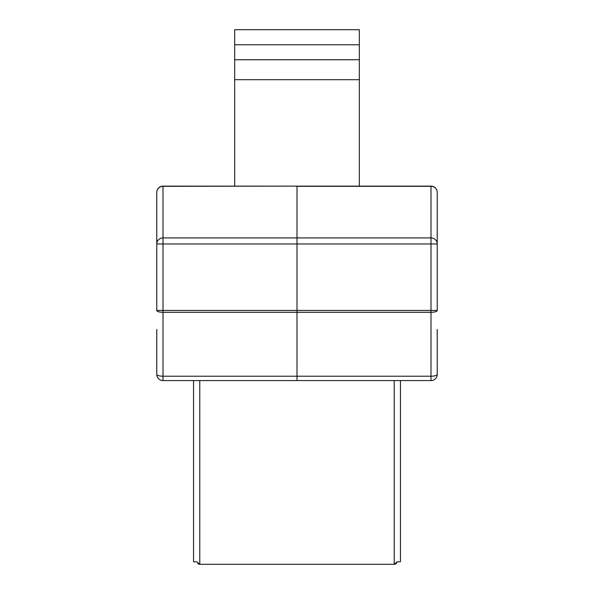 <?xml version="1.0" encoding="UTF-8"?>
<svg xmlns="http://www.w3.org/2000/svg" width="594" height="594" viewBox="0 0 594 594"><rect width="100%" height="100%" fill="white"/><g stroke="black" fill="none" stroke-linecap="round" stroke-linejoin="round"><path stroke-width="0.89" d="M437.229 329.47L437.229 374.339A6.23 1.871 180 0 1 430.992 376.217L297 376.217L297 380.576L163.008 380.576L163.008 376.217L297 376.217L297 312.31L163.008 312.31L163.008 376.217A6.23 1.871 0 0 1 156.771 374.339L156.771 329.47M156.771 310.439L163.008 310.439L163.008 312.31A6.23 1.871 0 0 1 156.771 310.439L156.771 192.359A6.23 6.23 0 0 1 163.008 186.13L297 186.13L163.008 186.316L163.008 237.919L297 237.919L297 186.316L430.992 186.316L430.992 237.919L297 237.919L297 243.971L163.008 243.971L163.008 310.439L297 310.439L297 243.971L430.992 243.971L430.992 310.439L297 310.439L297 312.31L430.992 312.31L430.992 380.576L297 380.576L297 186.13L430.992 186.13A6.23 6.23 0 0 1 437.229 192.359A6.23 6.044 180 0 0 430.992 186.316L430.992 186.13A6.23 6.23 0 0 1 437.229 192.359L437.229 243.466M156.771 243.971L163.008 243.971L163.008 237.919A6.23 6.044 0 0 0 156.771 243.971L156.771 243.466M156.771 374.339A6.23 6.23 0 0 0 163.008 380.576M156.771 192.359A6.23 6.044 0 0 1 163.008 186.316L163.008 186.13M437.229 310.439L430.992 310.439L430.992 312.31A6.23 1.871 180 0 0 437.229 310.439L437.229 243.971A6.23 6.044 180 0 0 430.992 237.919L430.992 243.971L437.229 243.971M437.229 374.339A6.23 6.23 0 0 1 430.992 380.576M193.547 380.576L193.547 561.805L196.725 561.805L199.777 564.3L394.223 564.3A3.119 3.119 -45 0 0 396.235 563.565A3.119 3.119 -45 0 1 394.223 564.3L199.777 564.3A3.119 3.119 135 0 1 198.069 563.795M394.319 564.3A3.119 3.119 15.3 0 0 396.176 563.617L397.275 561.805A3.119 3.119 15.3 0 1 397.275 561.813A3.119 3.119 -45 0 1 397.267 561.857A3.119 3.119 -45 0 0 397.275 561.805L400.453 561.805L400.453 380.576L400.453 561.805L397.275 561.805L394.223 564.3L394.223 380.576M392.976 564.3L394.223 564.3L392.976 564.3M377.643 564.3L216.357 564.3M400.453 397.898L400.453 561.805L400.453 397.898M199.777 380.576L199.777 564.3A3.119 3.119 135 0 1 197.787 563.58M397.275 561.805L400.453 561.805L397.275 561.805L394.223 564.3M196.725 561.805L193.547 561.805M234.675 186.13L234.675 29.7L359.325 29.7L359.325 186.13M234.675 79.685L359.325 79.685M234.675 59.742L359.325 59.742M234.675 44.78L359.325 44.78"/></g></svg>
